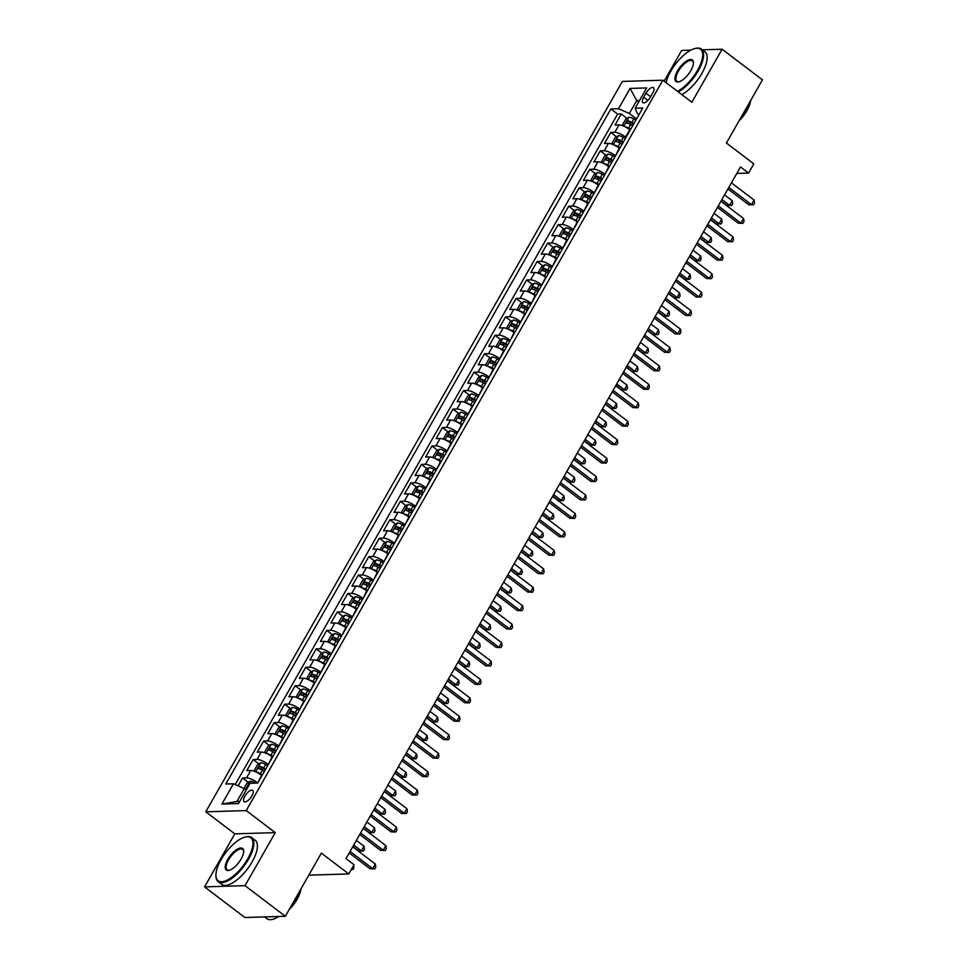 <?xml version="1.0" encoding="UTF-8"?>
<svg xmlns="http://www.w3.org/2000/svg" width="967" height="967" viewBox="0 0 967 967"><rect width="100%" height="100%" fill="white"/><g stroke="black" fill="none" stroke-linecap="round" stroke-linejoin="round"><path stroke-width="1.45" d="M251.904 795.914A7.083 2.865 -52.8 0 0 252.701 790.377A7.083 2.865 -52.8 0 0 244.905 796.119A7.083 2.865 -52.8 0 0 244.119 801.655A7.083 2.865 -52.8 0 0 251.904 795.914M204.557 886.884L244.893 917.514L285.338 916.293L245.014 885.663L275.257 832.635L246.222 810.588L205.766 811.809L234.812 833.856L204.557 886.884L245.014 885.663M246.222 810.588L662.83 80.201L622.373 81.421L205.766 811.809M690.825 50.163L681.662 50.441L664.124 81.18M662.83 80.201L691.864 102.248L722.107 49.22L702.393 49.813M722.107 49.22L762.443 79.85L726.41 143.031L753.825 163.858L748.567 173.081L740.504 166.953L345.993 858.611L354.055 864.74L348.797 873.95L321.37 853.124L285.338 916.293M630.049 129.892L629.807 129.699A8.86 2.514 -150.3 0 0 618.977 124.936L614.988 125.057L621.298 113.985L627.039 118.349M626.012 137.399L625.589 137.084A8.86 2.514 -150.3 0 0 614.77 132.31L610.781 132.431L616.523 136.794M610.781 132.431L604.46 143.503L608.461 143.382A8.86 2.514 -150.3 0 1 619.279 148.144L619.702 148.471M609.174 166.904L608.763 166.59A8.86 2.514 -150.3 0 0 597.932 161.827L593.943 161.948L600.253 150.876L605.995 155.24M598.658 185.35L598.247 185.035A8.86 2.514 -150.3 0 0 587.416 180.273L583.427 180.394L589.737 169.322L595.479 173.685M588.141 203.795L587.718 203.481A8.86 2.514 -150.3 0 0 576.9 198.706L572.899 198.827L579.221 187.767L584.962 192.131M577.613 222.241L577.202 221.927A8.86 2.514 -150.3 0 0 566.372 217.152L562.383 217.273L568.693 206.213L574.434 210.576M566.928 240.553L566.686 240.372A8.86 2.514 -150.3 0 0 555.856 235.597L551.867 235.718L558.177 224.658L563.918 229.022M556.581 259.132L556.158 258.818A8.86 2.514 -150.3 0 0 545.34 254.043L541.339 254.164L547.66 243.104L553.402 247.455M546.053 277.577L545.642 277.263A8.86 2.514 -150.3 0 0 534.811 272.489L530.823 272.609L537.132 261.537L542.874 265.901M535.367 295.89L535.114 295.697A8.86 2.514 -150.3 0 0 524.295 290.934L520.306 291.055L526.616 279.983L532.358 284.346M524.851 314.335L524.597 314.142A8.86 2.514 -150.3 0 0 513.779 309.38L509.778 309.5L516.1 298.428L521.842 302.792M514.323 332.781L514.081 332.588A8.86 2.514 -150.3 0 0 503.251 327.825L499.262 327.946L505.572 316.874L511.313 321.237M503.807 351.226L503.553 351.033A8.86 2.514 -150.3 0 0 492.735 346.271L488.746 346.379L495.056 335.319L500.797 339.683M493.46 369.793L493.037 369.479A8.86 2.514 -150.3 0 0 482.207 364.704L478.218 364.825L484.54 353.765L490.281 358.128M482.932 388.238L482.521 387.924A8.86 2.514 -150.3 0 0 471.691 383.15L467.702 383.27L474.011 372.21L479.753 376.574M472.247 406.551L471.993 406.37A8.86 2.514 -150.3 0 0 461.174 401.595L457.186 401.716L463.495 390.656L469.237 395.019M461.73 424.997L461.477 424.815A8.86 2.514 -150.3 0 0 450.646 420.041L446.657 420.162L452.967 409.101L458.721 413.453M451.371 443.575L450.96 443.261A8.86 2.514 -150.3 0 0 440.13 438.486L436.141 438.607L442.451 427.535L448.192 431.898M440.855 462.021L440.432 461.694A8.86 2.514 -150.3 0 0 429.614 456.932L425.625 457.053L431.935 445.98L437.676 450.344M430.339 480.466L429.916 480.14A8.86 2.514 -150.3 0 0 419.086 475.377L415.097 475.498L421.407 464.426L427.16 468.79M419.811 498.899L419.4 498.585A8.86 2.514 -150.3 0 0 408.57 493.823L404.581 493.944L410.89 482.871L416.632 487.235M409.126 517.224L408.872 517.031A8.86 2.514 -150.3 0 0 398.053 512.268L394.053 512.377L400.374 501.317L406.116 505.681M398.597 535.67L398.356 535.476A8.86 2.514 -150.3 0 0 387.525 530.702L383.536 530.823L389.846 519.763L395.588 524.126M388.081 554.103L387.84 553.922A8.86 2.514 -150.3 0 0 377.009 549.147L373.02 549.268L379.33 538.208L385.071 542.572M377.734 572.682L377.311 572.367A8.86 2.514 -150.3 0 0 366.493 567.593L362.492 567.714L368.814 556.654L374.555 561.005M367.206 591.127L366.795 590.813A8.86 2.514 -150.3 0 0 355.965 586.038L351.976 586.159L358.286 575.087L364.027 579.451M356.521 609.44L356.279 609.246A8.86 2.514 -150.3 0 0 345.449 604.484L341.46 604.605L347.769 593.533L353.511 597.896M346.005 627.885L345.751 627.692A8.86 2.514 -150.3 0 0 334.933 622.929L330.932 623.05L337.253 611.978L342.995 616.342M335.476 646.331L335.235 646.137A8.86 2.514 -150.3 0 0 324.404 641.375L320.415 641.496L326.725 630.424L332.467 634.787M324.96 664.776L324.707 664.583A8.86 2.514 -150.3 0 0 313.888 659.82L309.899 659.941L316.209 648.869L321.951 653.233M314.613 683.343L314.19 683.028A8.86 2.514 -150.3 0 0 303.36 678.254L299.371 678.375L305.693 667.315L311.434 671.678M304.085 701.788L303.674 701.474A8.86 2.514 -150.3 0 0 292.844 696.699L288.855 696.82L295.165 685.76L300.906 690.124M293.569 720.234L293.146 719.919A8.86 2.514 -150.3 0 0 282.328 715.145L278.339 715.266L284.649 704.206L290.39 708.569M283.053 738.679L282.63 738.365A8.86 2.514 -150.3 0 0 271.8 733.59L267.811 733.711L274.12 722.651L279.874 727.003M272.356 756.992L272.114 756.81A8.86 2.514 -150.3 0 0 261.283 752.036L257.295 752.157L263.604 741.085L269.346 745.448M262.009 775.57L261.586 775.244A8.86 2.514 -150.3 0 0 250.767 770.481L246.778 770.602L253.088 759.53L258.83 763.894M645.956 93.207L643.635 97.268A6.866 2.78 -52.8 0 0 642.874 102.635A6.866 2.78 -52.8 0 0 650.416 97.063L652.725 93.001A6.866 2.78 -52.8 0 0 653.499 87.646A6.866 2.78 -52.8 0 0 645.956 93.207L650.598 96.748M638.643 102.055L636.709 100.58L629.336 113.49L618.517 108.727L610.866 108.957L225.819 784.007L233.47 783.778L221.902 804.073L238.511 803.565L250.09 783.282L257.742 783.04L642.789 107.99L635.138 108.219L637.217 113.26L639.006 114.614M618.517 108.727L630.085 88.432L646.705 87.937L635.138 108.219M257.802 782.944L261.586 775.244M268.318 764.498L272.114 756.81M278.834 746.053L282.63 738.365M289.363 727.607L293.146 719.919M299.879 709.174L303.674 701.474M310.407 690.728L314.19 683.028M320.923 672.283L324.707 664.583M331.439 653.837L335.235 646.137M341.967 635.392L345.751 627.692M352.484 616.946L356.279 609.246M363 598.5L366.795 590.813M373.528 580.055L377.311 572.367M384.044 561.609L387.84 553.922M394.56 543.176L398.356 535.476M405.088 524.73L408.872 517.031M415.605 506.285L419.4 498.585M426.121 487.839L429.916 480.14M436.649 469.394L440.432 461.694M447.165 450.948L450.96 443.261M457.681 432.503L461.477 424.815M468.209 414.057L471.993 406.37M478.725 395.612L482.521 387.924M489.242 377.178L493.037 369.479M499.77 358.733L503.553 351.033M510.286 340.287L514.081 332.588M520.814 321.842L524.597 314.142M531.33 303.396L535.114 295.697M541.846 284.951L545.642 277.263M552.375 266.505L556.158 258.818M562.891 248.06L566.686 240.372M573.407 229.614L577.202 221.927M583.935 211.181L587.718 203.481M594.451 192.735L598.247 185.035M604.967 174.29L608.763 166.59M615.495 155.844L619.279 148.144M621.298 113.985L617.635 114.094L235.223 784.551M257.379 782.629A8.86 2.514 29.7 0 0 246.561 777.855L242.56 777.976L238.1 785.82M253.088 759.53L257.077 759.409A8.86 2.514 29.7 0 1 267.907 764.184M263.604 741.085L267.593 740.976A8.86 2.514 29.7 0 1 278.423 745.738M274.12 722.651L278.121 722.53A8.86 2.514 29.7 0 1 288.94 727.293M284.649 704.206L288.637 704.085A8.86 2.514 29.7 0 1 299.468 708.847M295.165 685.76L299.154 685.639A8.86 2.514 29.7 0 1 309.984 690.402M305.693 667.315L309.682 667.194A8.86 2.514 29.7 0 1 320.5 671.968M316.209 648.869L320.198 648.748A8.86 2.514 29.7 0 1 331.028 653.523M326.725 630.424L330.714 630.303A8.86 2.514 29.7 0 1 341.544 635.077M337.253 611.978L341.242 611.857A8.86 2.514 29.7 0 1 352.061 616.632M347.769 593.533L351.758 593.412A8.86 2.514 29.7 0 1 362.589 598.186M358.286 575.087L362.274 574.978A8.86 2.514 29.7 0 1 373.105 579.741M368.814 556.654L372.803 556.533A8.86 2.514 29.7 0 1 383.621 561.295M379.33 538.208L383.319 538.087A8.86 2.514 29.7 0 1 394.149 542.85M389.846 519.763L393.847 519.642A8.86 2.514 29.7 0 1 404.665 524.404M400.374 501.317L404.363 501.196A8.86 2.514 29.7 0 1 415.181 505.971M410.89 482.871L414.879 482.751A8.86 2.514 29.7 0 1 425.71 487.525M421.407 464.426L425.407 464.305A8.86 2.514 29.7 0 1 436.226 469.08M431.935 445.98L435.924 445.86A8.86 2.514 29.7 0 1 446.754 450.634M442.451 427.535L446.44 427.414A8.86 2.514 29.7 0 1 457.27 432.189M452.967 409.101L456.968 408.981A8.86 2.514 29.7 0 1 467.786 413.743M463.495 390.656L467.484 390.535A8.86 2.514 29.7 0 1 478.314 395.298M474.011 372.21L478 372.09A8.86 2.514 29.7 0 1 488.831 376.852M484.54 353.765L488.528 353.644A8.86 2.514 29.7 0 1 499.347 358.406M495.056 335.319L499.045 335.198A8.86 2.514 29.7 0 1 509.875 339.973M505.572 316.874L509.561 316.753A8.86 2.514 29.7 0 1 520.391 321.527M516.1 298.428L520.089 298.307A8.86 2.514 29.7 0 1 530.907 303.082M526.616 279.983L530.605 279.862A8.86 2.514 29.7 0 1 541.435 284.636M537.132 261.537L541.121 261.416A8.86 2.514 29.7 0 1 551.952 266.191M547.66 243.104L551.649 242.983A8.86 2.514 29.7 0 1 562.468 247.745M558.177 224.658L562.165 224.537A8.86 2.514 29.7 0 1 572.996 229.3M568.693 206.213L572.682 206.092A8.86 2.514 29.7 0 1 583.512 210.854M579.221 187.767L583.21 187.646A8.86 2.514 29.7 0 1 594.028 192.409M589.737 169.322L593.726 169.201A8.86 2.514 29.7 0 1 604.556 173.975M600.253 150.876L604.254 150.755A8.86 2.514 29.7 0 1 615.072 155.53M636.528 118.953L629.336 113.49M308.799 875.159L348.797 873.95M736.806 173.431L748.567 173.081M639.538 100.495L636.709 100.58L630.085 88.432M246.234 790.027L244.3 788.552L236.927 801.462L239.768 801.377M617.635 114.094L610.866 108.957M242.56 777.976L248.314 782.339M233.47 783.778L244.3 788.552M221.902 804.073L236.927 801.462M275.257 832.635L234.812 833.856M727.946 188.964L748.712 204.726L751.444 204.653L728.804 187.453M754.067 200.036L754.562 203.034L753.511 204.883L751.444 204.653L754.067 200.036L731.439 182.848M753.511 204.883L748.712 204.726M624.464 126.508A5.875 1.668 29.7 0 1 628.598 128.152L630.641 129.288M623.485 126.073L622.579 124.658L625.734 119.122L628.973 117.212A5.875 1.668 29.7 0 1 633.856 118.929L635.899 120.065M721.08 201.015L726.833 205.391L729.577 205.306L732.2 200.701L724.561 194.899M633.905 123.571L631.862 122.422A5.875 1.668 -150.3 0 0 627.994 120.839L626.737 123.051A5.875 1.668 29.7 0 1 630.605 124.646L632.636 125.783M628.526 123.631L630.315 122.604A2.986 0.846 29.7 0 1 631.536 123.184L633.494 124.284M721.938 199.504L729.577 205.306L731.644 205.548L726.833 205.391M732.2 200.701L732.696 203.699L731.644 205.548M677.504 91.345A27.016 10.915 -52.8 0 0 697.521 70.349A27.016 10.915 -52.8 0 0 694.995 48.531A27.016 10.915 -52.8 0 0 670.832 71.147A27.016 10.915 -52.8 0 0 666.13 82.703M695.37 48.447A27.68 11.181 127.2 0 1 695.744 48.35A27.68 11.181 127.2 0 1 701.401 49.075A27.68 11.181 127.2 0 1 698.331 70.7A27.68 11.181 127.2 0 1 678.314 91.95M690.849 70.543A13.514 5.464 127.2 0 1 678.761 81.857A13.514 5.464 127.2 0 1 677.504 70.954A13.514 5.464 127.2 0 1 687.501 60.462A13.514 5.464 127.2 0 1 693.424 62.553A13.514 5.464 127.2 0 1 690.849 70.543M693.436 62.952A12.849 5.186 -52.8 0 0 692.432 60.885A12.849 5.186 -52.8 0 0 678.314 71.304A12.849 5.186 -52.8 0 0 676.888 81.349A12.849 5.186 -52.8 0 0 679.148 81.748M750.066 101.559A27.68 11.181 127.2 0 1 747.044 107.712A27.68 11.181 127.2 0 1 743.031 113.888M750.67 100.495A19.932 8.05 127.2 0 1 746.923 110.637A19.932 8.05 127.2 0 1 739.018 120.911M701.401 49.075L704.955 51.771A27.68 11.181 127.2 0 1 701.873 73.395A27.68 11.181 127.2 0 1 681.856 94.645M247.77 858.829A27.016 10.915 -52.8 0 0 245.255 837.011A27.016 10.915 -52.8 0 0 221.092 859.639A27.016 10.915 -52.8 0 0 215.931 875.618A27.016 10.915 -52.8 0 0 227.777 879.813A27.016 10.915 -52.8 0 0 247.77 858.829M245.618 836.938A27.68 11.181 127.2 0 1 246.005 836.842A27.68 11.181 127.2 0 1 251.662 837.555A27.68 11.181 127.2 0 1 248.579 859.192A27.68 11.181 127.2 0 1 218.167 881.65A27.68 11.181 127.2 0 1 215.955 876.392A27.68 11.181 127.2 0 1 215.943 875.993M241.097 859.034A13.514 5.464 127.2 0 1 229.022 870.348A13.514 5.464 127.2 0 1 227.765 859.433A13.514 5.464 127.2 0 1 237.761 848.941A13.514 5.464 127.2 0 1 243.684 851.045A13.514 5.464 127.2 0 1 241.097 859.034M243.684 851.443A12.849 5.186 -52.8 0 0 242.681 849.377A12.849 5.186 -52.8 0 0 228.575 859.796A12.849 5.186 -52.8 0 0 227.148 869.829A12.849 5.186 -52.8 0 0 229.409 870.24M300.314 890.051A27.68 11.181 127.2 0 1 297.292 896.191A27.68 11.181 127.2 0 1 293.291 902.368M300.918 888.975A19.932 8.05 127.2 0 1 297.183 899.129A19.932 8.05 127.2 0 1 289.278 909.403M251.662 837.555L255.203 840.25A27.68 11.181 127.2 0 1 252.133 861.887A27.68 11.181 127.2 0 1 221.721 884.346L218.167 881.65M278.883 916.498A27.68 11.181 127.2 0 1 266.88 918.65L264.607 916.921M717.429 207.409L738.184 223.172L740.915 223.099L718.288 205.898M743.55 218.482L744.034 221.479L742.982 223.329L740.915 223.099L743.55 218.482L720.923 201.293M742.982 223.329L738.184 223.172M706.913 225.855L727.668 241.617L730.399 241.532L707.771 224.344M733.034 236.927L733.518 239.925L732.466 241.774L730.399 241.532L733.034 236.927L710.394 219.739M732.466 241.774L727.668 241.617M696.385 244.3L717.151 260.063L719.883 259.978L697.243 242.79M722.506 255.373L723.002 258.37L721.95 260.22L719.883 259.978L722.506 255.373L699.878 238.184M721.95 260.22L717.151 260.063M685.869 262.746L706.623 278.508L709.355 278.423L686.727 261.235M711.99 273.818L712.474 276.816L711.422 278.665L709.355 278.423L711.99 273.818L689.362 256.618M711.422 278.665L706.623 278.508M613.948 144.953A5.875 1.668 29.7 0 1 618.082 146.585L620.125 147.733M612.957 144.518L612.063 143.104L615.217 137.568L618.457 135.658A5.875 1.668 29.7 0 1 623.34 137.362L625.383 138.511M710.552 219.461L716.317 223.836L719.049 223.752L721.684 219.146L714.045 213.344M623.377 142.016L621.346 140.868A5.875 1.668 -150.3 0 0 617.478 139.284L616.209 141.496A5.875 1.668 29.7 0 1 620.077 143.08L622.119 144.228M618.01 142.076L619.799 141.049A2.986 0.846 29.7 0 1 621.019 141.629L622.978 142.717M711.41 217.95L719.049 223.752L721.116 223.993L716.317 223.836M721.684 219.146L722.168 222.144L721.116 223.993M603.42 163.399A5.875 1.668 29.7 0 1 607.566 165.031L609.597 166.179M602.441 162.964L601.534 161.549L604.689 156.013L607.929 154.104A5.875 1.668 29.7 0 1 612.824 155.808L614.855 156.956M700.035 237.906L705.801 242.282L708.533 242.197L711.168 237.592L703.529 231.79M612.86 160.462L610.818 159.313A5.875 1.668 -150.3 0 0 606.95 157.73L605.693 159.942A5.875 1.668 29.7 0 1 609.561 161.525L611.603 162.674M607.481 160.522L609.27 159.495A2.986 0.846 29.7 0 1 610.491 160.075L612.449 161.163M700.894 236.395L708.533 242.197L710.6 242.427L705.801 242.282M711.168 237.592L711.652 240.59L710.6 242.427M592.904 181.844A5.875 1.668 29.7 0 1 597.038 183.476L599.081 184.612M591.925 181.409L591.018 179.983L594.173 174.459L597.413 172.549A5.875 1.668 29.7 0 1 602.296 174.253L604.339 175.39M689.519 256.352L695.273 260.727L698.017 260.643L700.64 256.025L693.001 250.223M602.344 178.895L600.302 177.759A5.875 1.668 -150.3 0 0 596.434 176.175L595.164 178.387A5.875 1.668 29.7 0 1 599.044 179.971L601.075 181.119M596.965 178.968L598.754 177.94A2.986 0.846 29.7 0 1 599.975 178.52L601.933 179.608M690.378 254.841L698.017 260.643L700.072 260.872L695.273 260.727M700.64 256.025L701.135 259.035L700.072 260.872M582.388 200.278A5.875 1.668 29.7 0 1 586.522 201.922L588.565 203.058M581.397 199.855L580.502 198.428L583.657 192.904L586.896 190.995A5.875 1.668 29.7 0 1 591.78 192.699L593.823 193.835M678.991 274.785L684.757 279.173L687.489 279.088L690.124 274.471L682.484 268.669M591.816 197.341L589.785 196.204A5.875 1.668 -150.3 0 0 585.917 194.621L584.648 196.833A5.875 1.668 29.7 0 1 588.516 198.416L590.559 199.553M586.449 197.413L588.238 196.386A2.986 0.846 29.7 0 1 589.459 196.954L591.417 198.054M679.849 273.286L687.489 279.088L689.556 279.318L684.757 279.173M690.124 274.471L690.607 277.481L689.556 279.318M675.353 281.179L696.107 296.954L698.839 296.869L676.211 279.681M701.474 292.264L701.957 295.261L700.906 297.099L698.839 296.869L701.474 292.264L678.834 275.063M700.906 297.099L696.107 296.954M571.86 218.723A5.875 1.668 29.7 0 1 576.006 220.367L578.036 221.503M570.881 218.288L569.974 216.874L573.129 211.338L576.368 209.428A5.875 1.668 29.7 0 1 581.264 211.144L583.294 212.281M668.475 293.231L674.241 297.618L676.973 297.534L679.596 292.916L671.968 287.114M581.3 215.786L579.257 214.65A5.875 1.668 -150.3 0 0 575.389 213.066L574.132 215.278A5.875 1.668 29.7 0 1 578 216.862L580.043 217.998M575.921 215.859L577.71 214.831A2.986 0.846 29.7 0 1 578.931 215.399L580.889 216.499M669.333 291.732L676.973 297.534L679.039 297.763L674.241 297.618M679.596 292.916L680.091 295.914L679.039 297.763M664.825 299.625L685.579 315.399L688.323 315.315L665.683 298.126M690.946 310.697L691.441 313.707L690.39 315.544L688.323 315.315L690.946 310.697L668.318 293.509M690.39 315.544L685.579 315.399M561.343 237.169A5.875 1.668 29.7 0 1 565.477 238.813L567.52 239.949M560.364 236.734L559.458 235.319L562.613 229.783L565.852 227.874A5.875 1.668 29.7 0 1 570.735 229.59L572.778 230.726M657.959 311.676L663.713 316.052L666.456 315.979L669.079 311.362L661.44 305.56M570.784 234.232L568.741 233.095A5.875 1.668 -150.3 0 0 564.873 231.512L563.604 233.724A5.875 1.668 29.7 0 1 567.484 235.307L569.515 236.444M565.405 234.304L567.194 233.277A2.986 0.846 29.7 0 1 568.415 233.845L570.373 234.945M658.817 310.177L666.456 315.979L668.511 316.209L663.713 316.052M669.079 311.362L669.563 314.36L668.511 316.209M654.308 318.07L675.063 333.845L677.794 333.76L655.167 316.572M680.43 329.143L680.913 332.152L679.861 333.99L677.794 333.76L680.43 329.143L657.79 311.954M679.861 333.99L675.063 333.845M550.827 255.614A5.875 1.668 29.7 0 1 554.961 257.258L556.992 258.394M549.836 255.179L548.942 253.765L552.097 248.229L555.336 246.319A5.875 1.668 29.7 0 1 560.219 248.035L562.262 249.172M647.431 330.122L653.196 334.497L655.928 334.413L658.563 329.807L650.924 324.005M560.256 252.677L558.225 251.541A5.875 1.668 -150.3 0 0 554.357 249.957L553.088 252.169A5.875 1.668 29.7 0 1 556.956 253.753L558.999 254.889M554.877 252.75L556.678 251.71A2.986 0.846 29.7 0 1 557.886 252.29L559.857 253.39M648.289 328.611L655.928 334.413L657.995 334.655L653.196 334.497M658.563 329.807L659.047 332.805L657.995 334.655M643.78 336.516L664.547 352.29L667.278 352.206L644.651 335.017M669.901 347.588L670.397 350.598L669.345 352.435L667.278 352.206L669.901 347.588L647.274 330.4M669.345 352.435L664.547 352.29M540.299 274.06A5.875 1.668 29.7 0 1 544.433 275.704L546.476 276.84M539.32 273.625L538.414 272.21L541.568 266.674L544.808 264.765A5.875 1.668 29.7 0 1 549.703 266.481L551.734 267.617M636.915 348.567L642.68 352.943L645.412 352.858L648.035 348.253L640.408 342.451M549.74 271.123L547.697 269.986A5.875 1.668 -150.3 0 0 543.829 268.391L542.572 270.615A5.875 1.668 29.7 0 1 546.44 272.198L548.47 273.335M544.361 271.195L546.15 270.156A2.986 0.846 29.7 0 1 547.37 270.736L549.329 271.836M637.773 347.056L645.412 352.858L647.479 353.1L642.68 352.943M648.035 348.253L648.531 351.251L647.479 353.1M633.264 354.962L654.018 370.724L656.762 370.651L634.122 353.451M659.385 366.034L659.881 369.031L658.817 370.881L656.762 370.651L659.385 366.034L636.757 348.845M658.817 370.881L654.018 370.724M622.748 373.407L643.502 389.169L646.234 389.097L623.606 371.896M648.869 384.479L649.353 387.477L648.301 389.326L646.234 389.097L648.869 384.479L626.229 367.291M648.301 389.326L643.502 389.169M612.22 391.853L632.986 407.615L635.718 407.53L613.078 390.342M638.341 402.925L638.836 405.922L637.785 407.772L635.718 407.53L638.341 402.925L615.713 385.736M637.785 407.772L632.986 407.615M601.704 410.298L622.458 426.06L625.19 425.976L602.562 408.787M627.825 421.37L628.308 424.368L627.257 426.217L625.19 425.976L627.825 421.37L605.197 404.182M627.257 426.217L622.458 426.06M591.188 428.744L611.942 444.506L614.674 444.421L592.046 427.233M617.309 439.816L617.792 442.813L616.741 444.663L614.674 444.421L617.309 439.816L594.669 422.615M616.741 444.663L611.942 444.506M580.659 447.177L601.426 462.951L604.157 462.867L581.518 445.678M606.78 458.261L607.276 461.259L606.224 463.096L604.157 462.867L606.78 458.261L584.153 441.061M606.224 463.096L601.426 462.951M570.143 465.623L590.897 481.397L593.629 481.312L571.001 464.124M596.264 476.695L596.748 479.705L595.696 481.542L593.629 481.312L596.264 476.695L573.636 459.506M595.696 481.542L590.897 481.397M559.627 484.068L580.381 499.842L583.113 499.758L560.485 482.569M585.748 495.14L586.232 498.15L585.18 499.987L583.113 499.758L585.748 495.14L563.108 477.952M585.18 499.987L580.381 499.842M549.099 502.514L569.865 518.288L572.597 518.203L549.957 501.003M575.22 513.586L575.716 516.596L574.664 518.433L572.597 518.203L575.22 513.586L552.592 496.397M574.664 518.433L569.865 518.288M538.583 520.959L559.337 536.721L562.069 536.649L539.441 519.448M564.704 532.031L565.187 535.029L564.136 536.878L562.069 536.649L564.704 532.031L542.076 514.843M564.136 536.878L559.337 536.721M528.067 539.405L548.821 555.167L551.553 555.082L528.925 537.894M554.188 550.477L554.671 553.475L553.62 555.324L551.553 555.082L554.188 550.477L531.548 533.288M553.62 555.324L548.821 555.167M517.538 557.85L538.305 573.612L541.037 573.528L518.397 556.339M543.659 568.922L544.155 571.92L543.103 573.769L541.037 573.528L543.659 568.922L521.032 551.734M543.103 573.769L538.305 573.612M529.783 292.505A5.875 1.668 29.7 0 1 533.917 294.149L535.96 295.286M528.804 292.07L527.897 290.656L531.052 285.12L534.292 283.21A5.875 1.668 29.7 0 1 539.175 284.927L541.218 286.063M626.398 367.013L632.152 371.388L634.884 371.304L637.519 366.698L629.88 360.896M539.223 289.568L537.181 288.42A5.875 1.668 -150.3 0 0 533.313 286.836L532.043 289.048A5.875 1.668 29.7 0 1 535.923 290.644L537.954 291.78M533.844 289.629L535.633 288.601A2.986 0.846 29.7 0 1 536.854 289.181L538.812 290.281M627.257 365.502L634.884 371.304L636.951 371.546L632.152 371.388M637.519 366.698L638.002 369.696L636.951 371.546M519.267 310.951A5.875 1.668 29.7 0 1 523.401 312.583L525.432 313.731M518.276 310.516L517.369 309.102L520.536 303.565L523.776 301.656A5.875 1.668 29.7 0 1 528.659 303.36L530.702 304.508M615.87 385.458L621.636 389.834L624.368 389.749L627.003 385.144L619.363 379.342M528.695 308.014L526.664 306.865A5.875 1.668 -150.3 0 0 522.784 305.282L521.527 307.494A5.875 1.668 29.7 0 1 525.395 309.077L527.438 310.226M523.316 308.074L525.117 307.047A2.986 0.846 29.7 0 1 526.326 307.627L528.296 308.715M616.728 383.947L624.368 389.749L626.435 389.979L621.636 389.834M627.003 385.144L627.486 388.142L626.435 389.979M508.739 329.396A5.875 1.668 29.7 0 1 512.873 331.028L514.915 332.177M507.76 328.961L506.853 327.535L510.008 322.011L513.247 320.101A5.875 1.668 29.7 0 1 518.143 321.806L520.173 322.954M605.354 403.904L611.12 408.279L613.852 408.195L616.475 403.59L608.835 397.788M518.179 326.447L516.136 325.311A5.875 1.668 -150.3 0 0 512.268 323.727L511.011 325.939A5.875 1.668 29.7 0 1 514.879 327.523L516.91 328.671M512.8 326.52L514.589 325.492A2.986 0.846 29.7 0 1 515.81 326.072L517.768 327.16M606.212 402.393L613.852 408.195L615.919 408.425L611.12 408.279M616.475 403.59L616.97 406.587L615.919 408.425M498.223 347.842A5.875 1.668 29.7 0 1 502.357 349.474L504.399 350.61M497.243 347.407L496.337 345.981L499.492 340.457L502.731 338.547A5.875 1.668 29.7 0 1 507.615 340.251L509.657 341.387M594.826 422.349L600.592 426.725L603.323 426.64L605.958 422.023L598.319 416.221M507.663 344.893L505.62 343.756A5.875 1.668 -150.3 0 0 501.752 342.173L500.483 344.385A5.875 1.668 29.7 0 1 504.351 345.968L506.394 347.105M502.284 344.965L504.073 343.938A2.986 0.846 29.7 0 1 505.294 344.506L507.252 345.606M595.696 420.838L603.323 426.64L605.39 426.87L600.592 426.725M605.958 422.023L606.442 425.033L605.39 426.87M487.706 366.275A5.875 1.668 29.7 0 1 491.84 367.919L493.871 369.056M486.715 365.852L485.809 364.426L488.976 358.902L492.215 356.992A5.875 1.668 29.7 0 1 497.098 358.697L499.141 359.833M584.31 440.783L590.075 445.171L592.807 445.086L595.442 440.468L587.803 434.667M497.135 363.338L495.104 362.202A5.875 1.668 -150.3 0 0 491.224 360.618L489.967 362.83A5.875 1.668 29.7 0 1 493.835 364.414L495.878 365.55M491.756 363.411L493.545 362.383A2.986 0.846 29.7 0 1 494.766 362.951L496.736 364.051M585.168 439.284L592.807 445.086L594.874 445.316L590.075 445.171M595.442 440.468L595.926 443.478L594.874 445.316M477.178 384.721A5.875 1.668 29.7 0 1 481.312 386.365L483.355 387.501M476.199 384.286L475.293 382.872L478.447 377.335L481.687 375.426A5.875 1.668 29.7 0 1 486.582 377.142L488.613 378.278M573.794 459.228L579.559 463.604L582.291 463.531L584.914 458.914L577.275 453.112M486.619 381.784L484.576 380.647A5.875 1.668 -150.3 0 0 480.708 379.064L479.451 381.276A5.875 1.668 29.7 0 1 483.319 382.859L485.349 383.996M481.24 381.856L483.029 380.829A2.986 0.846 29.7 0 1 484.249 381.397L486.208 382.497M574.652 457.729L582.291 463.531L584.358 463.761L579.559 463.604M584.914 458.914L585.41 461.912L584.358 463.761M466.662 403.166A5.875 1.668 29.7 0 1 470.796 404.81L472.839 405.947M465.683 402.731L464.776 401.317L467.931 395.781L471.171 393.871A5.875 1.668 29.7 0 1 476.054 395.588L478.097 396.724M563.265 477.674L569.031 482.05L571.763 481.977L574.398 477.36L566.759 471.558M476.09 400.229L474.06 399.093A5.875 1.668 -150.3 0 0 470.192 397.51L468.922 399.722A5.875 1.668 29.7 0 1 472.79 401.305L474.833 402.441M470.724 400.302L472.512 399.262A2.986 0.846 29.7 0 1 473.733 399.842L475.691 400.942M564.124 476.175L571.763 481.977L573.83 482.207L569.031 482.05M574.398 477.36L574.882 480.357L573.83 482.207M456.146 421.612A5.875 1.668 29.7 0 1 460.28 423.256L462.311 424.392M455.155 421.177L454.248 419.763L457.403 414.227L460.643 412.317A5.875 1.668 29.7 0 1 465.538 414.033L467.569 415.169M552.749 496.119L558.515 500.495L561.247 500.41L563.882 495.805L556.243 490.003M465.574 418.675L463.531 417.539A5.875 1.668 -150.3 0 0 459.663 415.955L458.406 418.167A5.875 1.668 29.7 0 1 462.274 419.751L464.317 420.887M460.195 418.747L461.984 417.708A2.986 0.846 29.7 0 1 463.205 418.288L465.175 419.388M553.607 494.608L561.247 500.41L563.314 500.652L558.515 500.495M563.882 495.805L564.365 498.803L563.314 500.652M445.618 440.058A5.875 1.668 29.7 0 1 449.752 441.701L451.794 442.838M444.639 439.622L443.732 438.208L446.887 432.672L450.126 430.762A5.875 1.668 29.7 0 1 455.022 432.479L457.053 433.615M542.233 514.565L547.999 518.941L550.731 518.856L553.354 514.251L545.714 508.449M455.058 437.12L453.015 435.984A5.875 1.668 -150.3 0 0 449.147 434.388L447.89 436.613A5.875 1.668 29.7 0 1 451.758 438.196L453.789 439.332M449.679 437.193L451.468 436.153A2.986 0.846 29.7 0 1 452.689 436.733L454.647 437.833M543.091 513.054L550.731 518.856L552.798 519.098L547.999 518.941M553.354 514.251L553.849 517.248L552.798 519.098M435.102 458.503A5.875 1.668 29.7 0 1 439.236 460.135L441.278 461.283M434.11 458.068L433.216 456.654L436.371 451.118L439.61 449.208A5.875 1.668 29.7 0 1 444.494 450.924L446.536 452.06M531.705 533.01L537.471 537.386L540.202 537.301L542.838 532.696L535.198 526.894M444.53 455.566L442.499 454.417A5.875 1.668 -150.3 0 0 438.631 452.834L437.362 455.046A5.875 1.668 29.7 0 1 441.23 456.642L443.273 457.778M439.163 455.626L440.952 454.599A2.986 0.846 29.7 0 1 442.173 455.179L444.131 456.267M532.563 531.499L540.202 537.301L542.269 537.543L537.471 537.386M542.838 532.696L543.321 535.694L542.269 537.543M424.586 476.949A5.875 1.668 29.7 0 1 428.719 478.58L430.75 479.729M423.594 476.513L422.688 475.099L425.843 469.563L429.082 467.653A5.875 1.668 29.7 0 1 433.978 469.358L436.008 470.506M521.189 551.456L526.955 555.832L529.686 555.747L532.321 551.142L524.682 545.34M434.014 474.011L431.971 472.863A5.875 1.668 -150.3 0 0 428.103 471.28L426.846 473.492A5.875 1.668 29.7 0 1 430.714 475.075L432.757 476.223M428.635 474.072L430.424 473.044A2.986 0.846 29.7 0 1 431.645 473.625L433.615 474.712M522.047 549.945L529.686 555.747L531.753 555.977L526.955 555.832M532.321 551.142L532.805 554.139L531.753 555.977M414.057 495.394A5.875 1.668 29.7 0 1 418.191 497.026L420.234 498.174M413.078 494.959L412.172 493.533L415.327 488.009L418.566 486.099A5.875 1.668 29.7 0 1 423.449 487.803L425.492 488.951M510.673 569.901L516.426 574.277L519.17 574.193L521.793 569.587L514.154 563.785M423.498 492.445L421.455 491.309A5.875 1.668 -150.3 0 0 417.587 489.725L416.33 491.937A5.875 1.668 29.7 0 1 420.198 493.521L422.228 494.669M418.119 492.517L419.908 491.49A2.986 0.846 29.7 0 1 421.128 492.07L423.087 493.158M511.531 568.391L519.17 574.193L521.237 574.422L516.426 574.277M521.793 569.587L522.289 572.585L521.237 574.422M507.022 576.296L527.777 592.058L530.508 591.973L507.88 574.785M533.143 587.368L533.627 590.366L532.575 592.215L530.508 591.973L533.143 587.368L510.516 570.179M532.575 592.215L527.777 592.058M496.506 594.741L517.26 610.503L519.992 610.419L497.364 593.23M522.627 605.813L523.111 608.811L522.059 610.66L519.992 610.419L522.627 605.813L499.987 588.613M522.059 610.66L517.26 610.503M485.978 613.175L506.744 628.949L509.476 628.864L486.836 611.676M512.099 624.259L512.595 627.257L511.543 629.094L509.476 628.864L512.099 624.259L489.471 607.058M511.543 629.094L506.744 628.949M475.462 631.62L496.216 647.394L498.948 647.31L476.32 630.121M501.583 642.692L502.066 645.702L501.015 647.539L498.948 647.31L501.583 642.692L478.955 625.504M501.015 647.539L496.216 647.394M403.541 513.84A5.875 1.668 29.7 0 1 407.675 515.471L409.718 516.608M402.55 513.404L401.656 511.978L404.81 506.454L408.05 504.544A5.875 1.668 29.7 0 1 412.933 506.249L414.976 507.385M500.144 588.347L505.91 592.723L508.642 592.638L511.277 588.021L503.638 582.219M412.969 510.89L410.939 509.754A5.875 1.668 -150.3 0 0 407.071 508.171L405.802 510.383A5.875 1.668 29.7 0 1 409.67 511.966L411.712 513.102M407.603 510.963L409.392 509.935A2.986 0.846 29.7 0 1 410.612 510.503L412.571 511.603M501.003 586.836L508.642 592.638L510.709 592.868L505.91 592.723M511.277 588.021L511.761 591.03L510.709 592.868M393.013 532.273A5.875 1.668 29.7 0 1 397.159 533.917L399.19 535.053M392.034 531.85L391.127 530.424L394.282 524.888L397.522 522.978A5.875 1.668 29.7 0 1 402.417 524.694L404.448 525.83M489.628 606.78L495.394 611.168L498.126 611.084L500.749 606.466L493.122 600.664M402.453 529.336L400.411 528.2A5.875 1.668 -150.3 0 0 396.543 526.616L395.285 528.828A5.875 1.668 29.7 0 1 399.153 530.412L401.196 531.548M397.074 529.408L398.863 528.381A2.986 0.846 29.7 0 1 400.084 528.949L402.042 530.049M490.487 605.282L498.126 611.084L500.193 611.313L495.394 611.168M500.749 606.466L501.244 609.476L500.193 611.313M382.497 550.719A5.875 1.668 29.7 0 1 386.631 552.362L388.674 553.499M381.518 550.283L380.611 548.869L383.766 543.333L387.005 541.423A5.875 1.668 29.7 0 1 391.889 543.14L393.932 544.276M479.112 625.226L484.866 629.602L487.61 629.529L490.233 624.912L482.593 619.11M391.937 547.781L389.894 546.645A5.875 1.668 -150.3 0 0 386.026 545.062L384.757 547.274A5.875 1.668 29.7 0 1 388.637 548.857L390.668 549.993M386.558 547.854L388.347 546.826A2.986 0.846 29.7 0 1 389.568 547.395L391.526 548.494M479.97 623.727L487.61 629.529L489.665 629.759L484.866 629.602M490.233 624.912L490.728 627.909L489.665 629.759M371.981 569.164A5.875 1.668 29.7 0 1 376.115 570.808L378.157 571.944M370.99 568.729L370.095 567.315L373.25 561.779L376.489 559.869A5.875 1.668 29.7 0 1 381.373 561.585L383.416 562.721M468.584 643.671L474.35 648.047L477.082 647.975L479.717 643.357L472.077 637.555M381.409 566.227L379.378 565.091A5.875 1.668 -150.3 0 0 375.51 563.507L374.241 565.719A5.875 1.668 29.7 0 1 378.109 567.303L380.152 568.439M376.03 566.299L377.831 565.26A2.986 0.846 29.7 0 1 379.052 565.84L381.01 566.94M469.442 642.173L477.082 647.975L479.148 648.204L474.35 648.047M479.717 643.357L480.2 646.355L479.148 648.204M464.934 650.066L485.7 665.84L488.432 665.755L465.804 648.567M491.067 661.138L491.55 664.148L490.499 665.985L488.432 665.755L491.067 661.138L468.427 643.949M490.499 665.985L485.7 665.84M361.453 587.61A5.875 1.668 29.7 0 1 365.599 589.254L367.629 590.39M360.473 587.174L359.567 585.76L362.722 580.224L365.961 578.314A5.875 1.668 29.7 0 1 370.857 580.031L372.887 581.167M458.068 662.117L463.834 666.493L466.565 666.408L469.188 661.803L461.561 656.001M370.893 584.672L368.85 583.536A5.875 1.668 -150.3 0 0 364.982 581.953L363.725 584.165A5.875 1.668 29.7 0 1 367.593 585.748L369.636 586.884M365.514 584.745L367.303 583.705A2.986 0.846 29.7 0 1 368.524 584.286L370.482 585.386M458.926 660.606L466.565 666.408L468.632 666.65L463.834 666.493M469.188 661.803L469.684 664.8L468.632 666.65M454.417 668.511L475.172 684.285L477.916 684.201L455.276 667M480.539 679.583L481.034 682.581L479.983 684.431L477.916 684.201L480.539 679.583L457.911 662.395M479.983 684.431L475.172 684.285M350.936 606.055A5.875 1.668 29.7 0 1 355.07 607.699L357.113 608.835M349.957 605.62L349.051 604.206L352.206 598.67L355.445 596.76A5.875 1.668 29.7 0 1 360.328 598.476L362.371 599.613M447.552 680.563L453.305 684.938L456.049 684.854L458.672 680.248L451.033 674.446M360.377 603.118L358.334 601.982A5.875 1.668 -150.3 0 0 354.466 600.386L353.197 602.598A5.875 1.668 29.7 0 1 357.077 604.194L359.108 605.33M354.998 603.19L356.787 602.151A2.986 0.846 29.7 0 1 358.008 602.731L359.966 603.831M448.41 679.052L456.049 684.854L458.104 685.095L453.305 684.938M458.672 680.248L459.156 683.246L458.104 685.095M443.901 686.957L464.656 702.719L467.387 702.646L444.76 685.446M470.022 698.029L470.506 701.027L469.454 702.876L467.387 702.646L470.022 698.029L447.383 680.841M469.454 702.876L464.656 702.719M340.42 624.501A5.875 1.668 29.7 0 1 344.554 626.133L346.585 627.281M339.429 624.066L338.523 622.651L341.689 617.115L344.929 615.205A5.875 1.668 29.7 0 1 349.812 616.922L351.855 618.058M437.024 699.008L442.789 703.384L445.521 703.299L448.156 698.694L440.517 692.892M349.849 621.563L347.818 620.415A5.875 1.668 -150.3 0 0 343.95 618.832L342.681 621.044A5.875 1.668 29.7 0 1 346.549 622.639L348.591 623.775M344.47 621.624L346.271 620.596A2.986 0.846 29.7 0 1 347.479 621.177L349.45 622.264M437.882 697.497L445.521 703.299L447.588 703.541L442.789 703.384M448.156 698.694L448.64 701.691L447.588 703.541M433.373 705.402L454.139 721.164L456.871 721.08L434.243 703.891M459.494 716.474L459.99 719.472L458.938 721.322L456.871 721.08L459.494 716.474L436.866 699.286M458.938 721.322L454.139 721.164M329.892 642.946A5.875 1.668 29.7 0 1 334.026 644.578L336.069 645.726M328.913 642.511L328.006 641.097L331.161 635.561L334.401 633.651A5.875 1.668 29.7 0 1 339.296 635.355L341.327 636.504M426.507 717.454L432.273 721.829L435.005 721.745L437.628 717.139L430.001 711.337M339.332 640.009L337.29 638.861A5.875 1.668 -150.3 0 0 333.422 637.277L332.165 639.489A5.875 1.668 29.7 0 1 336.032 641.073L338.063 642.221M333.953 640.069L335.742 639.042A2.986 0.846 29.7 0 1 336.963 639.622L338.921 640.71M427.366 715.943L435.005 721.745L437.072 721.974L432.273 721.829M437.628 717.139L438.124 720.137L437.072 721.974M422.857 723.848L443.611 739.61L446.355 739.525L423.715 722.337M448.978 734.92L449.462 737.918L448.41 739.767L446.355 739.525L448.978 734.92L426.35 717.732M448.41 739.767L443.611 739.61M319.376 661.392A5.875 1.668 29.7 0 1 323.51 663.024L325.553 664.16M318.397 660.957L317.49 659.53L320.645 654.006L323.885 652.096A5.875 1.668 29.7 0 1 328.768 653.801L330.811 654.949M415.991 735.899L421.745 740.275L424.477 740.19L427.112 735.573L419.473 729.783M328.816 658.442L326.773 657.306A5.875 1.668 -150.3 0 0 322.905 655.723L321.636 657.935A5.875 1.668 29.7 0 1 325.504 659.518L327.547 660.666M323.437 658.515L325.226 657.487A2.986 0.846 29.7 0 1 326.447 658.068L328.405 659.156M416.85 734.388L424.477 740.19L426.544 740.42L421.745 740.275M427.112 735.573L427.595 738.583L426.544 740.42M412.341 742.293L433.095 758.055L435.827 757.971L413.199 740.782M438.462 753.366L438.945 756.363L437.894 758.213L435.827 757.971L438.462 753.366L415.822 736.177M437.894 758.213L433.095 758.055M308.86 679.837A5.875 1.668 29.7 0 1 312.994 681.469L315.024 682.605M307.869 679.402L306.962 677.976L310.129 672.452L313.368 670.542A5.875 1.668 29.7 0 1 318.252 672.246L320.295 673.383M405.463 754.333L411.229 758.72L413.961 758.636L416.596 754.018L408.956 748.216M318.288 676.888L316.257 675.752A5.875 1.668 -150.3 0 0 312.377 674.168L311.12 676.38A5.875 1.668 29.7 0 1 314.988 677.964L317.031 679.1M312.909 676.96L314.698 675.933A2.986 0.846 29.7 0 1 315.919 676.501L317.889 677.601M406.321 752.834L413.961 758.636L416.028 758.865L411.229 758.72M416.596 754.018L417.079 757.028L416.028 758.865M401.813 760.739L422.579 776.501L425.311 776.416L402.671 759.228M427.934 771.811L428.429 774.809L427.378 776.658L425.311 776.416L427.934 771.811L405.306 754.611M427.378 776.658L422.579 776.501M298.332 698.271A5.875 1.668 29.7 0 1 302.466 699.915L304.508 701.051M297.353 697.848L296.446 696.421L299.601 690.885L302.84 688.975A5.875 1.668 29.7 0 1 307.736 690.692L309.766 691.828M394.947 772.778L400.713 777.166L403.444 777.081L406.067 772.464L398.428 766.662M307.772 695.333L305.729 694.197A5.875 1.668 -150.3 0 0 301.861 692.614L300.604 694.826A5.875 1.668 29.7 0 1 304.472 696.409L306.503 697.545M302.393 695.406L304.182 694.379A2.986 0.846 29.7 0 1 305.403 694.947L307.361 696.047M395.805 771.279L403.444 777.081L405.511 777.311L400.713 777.166M406.067 772.464L406.563 775.474L405.511 777.311M391.297 779.172L412.051 794.947L414.783 794.862L392.155 777.673M417.418 790.257L417.901 793.254L416.85 795.092L414.783 794.862L417.418 790.257L394.79 773.056M416.85 795.092L412.051 794.947M287.815 716.716A5.875 1.668 29.7 0 1 291.949 718.36L293.992 719.496M286.836 716.281L285.93 714.867L289.085 709.331L292.324 707.421A5.875 1.668 29.7 0 1 297.207 709.137L299.25 710.274M384.419 791.224L390.185 795.599L392.916 795.527L395.551 790.909L387.912 785.107M297.256 713.779L295.213 712.643A5.875 1.668 -150.3 0 0 291.345 711.059L290.076 713.271A5.875 1.668 29.7 0 1 293.944 714.855L295.987 715.991M291.877 713.851L293.666 712.824A2.986 0.846 29.7 0 1 294.887 713.392L296.845 714.492M385.289 789.725L392.916 795.527L394.983 795.756L390.185 795.599M395.551 790.909L396.035 793.907L394.983 795.756M380.78 797.618L401.535 813.392L404.266 813.307L381.639 796.119M406.902 808.69L407.385 811.7L406.333 813.537L404.266 813.307L406.902 808.69L384.262 791.502M406.333 813.537L401.535 813.392M277.299 735.162A5.875 1.668 29.7 0 1 281.433 736.806L283.464 737.942M276.308 734.727L275.402 733.312L278.556 727.776L281.808 725.866A5.875 1.668 29.7 0 1 286.691 727.583L288.734 728.719M373.903 809.669L379.668 814.045L382.4 813.972L385.035 809.355L377.396 803.553M286.728 732.224L284.697 731.088A5.875 1.668 -150.3 0 0 280.817 729.505L279.56 731.717A5.875 1.668 29.7 0 1 283.428 733.3L285.47 734.437M281.349 732.297L283.138 731.257A2.986 0.846 29.7 0 1 284.358 731.838L286.329 732.938M374.761 808.17L382.4 813.972L384.467 814.202L379.668 814.045M385.035 809.355L385.519 812.353L384.467 814.202M370.252 816.063L391.019 831.838L393.75 831.753L371.11 814.565M396.373 827.136L396.869 830.145L395.817 831.983L393.75 831.753L396.373 827.136L373.745 809.947M395.817 831.983L391.019 831.838M266.771 753.607A5.875 1.668 29.7 0 1 270.905 755.251L272.948 756.387M265.792 753.172L264.885 751.758L268.04 746.222L271.28 744.312A5.875 1.668 29.7 0 1 276.175 746.028L278.206 747.165M363.387 828.115L369.152 832.49L371.884 832.406L374.507 827.8L366.868 821.998M276.211 750.67L274.169 749.534A5.875 1.668 -150.3 0 0 270.301 747.938L269.044 750.162A5.875 1.668 29.7 0 1 272.912 751.746L274.942 752.882M270.833 750.743L272.621 749.703A2.986 0.846 29.7 0 1 273.842 750.283L275.8 751.383M364.245 826.604L371.884 832.406L373.951 832.647L369.152 832.49M374.507 827.8L375.003 830.798L373.951 832.647M359.736 834.509L380.49 850.283L383.222 850.198L360.594 832.998M385.857 845.581L386.341 848.579L385.289 850.428L383.222 850.198L385.857 845.581L363.229 828.393M385.289 850.428L380.49 850.283M256.255 772.053A5.875 1.668 29.7 0 1 260.389 773.697L262.432 774.833M255.276 771.618L254.369 770.203L257.524 764.667L260.764 762.758A5.875 1.668 29.7 0 1 265.647 764.474L267.69 765.61M352.858 846.56L358.624 850.936L361.356 850.851L363.991 846.246L356.352 840.444M265.683 769.116L263.653 767.979A5.875 1.668 -150.3 0 0 259.785 766.384L258.515 768.596A5.875 1.668 29.7 0 1 262.383 770.191L264.426 771.328M260.316 769.176L262.105 768.149A2.986 0.846 29.7 0 1 263.326 768.729L265.284 769.829M353.717 845.049L361.356 850.851L363.423 851.093L358.624 850.936M363.991 846.246L364.474 849.244L363.423 851.093M349.22 852.954L369.974 868.717L372.706 868.644L350.078 851.443M375.341 864.027L375.825 867.024L374.773 868.874L372.706 868.644L375.341 864.027L352.701 846.838M374.773 868.874L369.974 868.717M243.974 788.407L246.996 783.113L250.235 781.203A5.875 1.668 29.7 0 1 255.131 782.919L255.493 783.113M249.256 784.829L247.999 787.041M353.608 865.525L353.958 867.689L352.907 869.538L351.311 869.538M352.907 869.538L351.42 869.369M625.589 137.084L629.807 129.699M614.77 132.31L618.977 124.936M246.561 777.855L250.767 770.481M257.077 759.409L261.283 752.036M267.593 740.976L271.8 733.59M278.121 722.53L282.328 715.145M288.637 704.085L292.844 696.699M299.154 685.639L303.36 678.254M309.682 667.194L313.888 659.82M320.198 648.748L324.404 641.375M330.714 630.303L334.933 622.929M341.242 611.857L345.449 604.484M351.758 593.412L355.965 586.038M362.274 574.978L366.493 567.593M372.803 556.533L377.009 549.147M383.319 538.087L387.525 530.702M393.847 519.642L398.053 512.268M404.363 501.196L408.57 493.823M414.879 482.751L419.086 475.377M425.407 464.305L429.614 456.932M435.924 445.86L440.13 438.486M446.44 427.414L450.646 420.041M456.968 408.981L461.174 401.595M467.484 390.535L471.691 383.15M478 372.09L482.207 364.704M488.528 353.644L492.735 346.271M499.045 335.198L503.251 327.825M509.561 316.753L513.779 309.38M520.089 298.307L524.295 290.934M530.605 279.862L534.811 272.489M541.121 261.416L545.34 254.043M551.649 242.983L555.856 235.597M562.165 224.537L566.372 217.152M572.682 206.092L576.9 198.706M583.21 187.646L587.416 180.273M593.726 169.201L597.932 161.827M604.254 150.755L608.461 143.382M647.842 100.459L643.635 97.268M628.888 117.261L623.788 126.206M630.605 124.646L628.598 128.152M633.856 118.929L631.862 122.422M630.315 122.604L627.994 120.839M618.372 135.706L613.271 144.651M620.077 143.08L618.082 146.585M623.34 137.362L621.346 140.868M619.799 141.049L617.478 139.284M607.856 154.152L602.755 163.097M609.561 161.525L607.566 165.031M612.824 155.808L610.818 159.313M609.27 159.495L606.95 157.73M597.328 172.597L592.227 181.542M599.044 179.971L597.038 183.476M602.296 174.253L600.302 177.759M598.754 177.94L596.434 176.175M586.812 191.031L581.711 199.976M588.516 198.416L586.522 201.922M591.78 192.699L589.785 196.204M588.238 196.386L585.917 194.621M576.296 209.476L571.183 218.421M578 216.862L576.006 220.367M581.264 211.144L579.257 214.65M577.71 214.831L575.389 213.066M565.768 227.922L560.667 236.867M567.484 235.307L565.477 238.813M570.735 229.59L568.741 233.095M567.194 233.277L564.873 231.512M555.251 246.367L550.15 255.312M556.956 253.753L554.961 257.258M560.219 248.035L558.225 251.541M556.678 251.71L554.357 249.957M544.735 264.813L539.622 273.758M546.44 272.198L544.433 275.704M549.703 266.481L547.697 269.986M546.15 270.156L543.829 268.391M534.207 283.258L529.106 292.203M535.923 290.644L533.917 294.149M539.175 284.927L537.181 288.42M535.633 288.601L533.313 286.836M523.691 301.704L518.59 310.649M525.395 309.077L523.401 312.583M528.659 303.36L526.664 306.865M525.117 307.047L522.784 305.282M513.163 320.15L508.062 329.094M514.879 327.523L512.873 331.028M518.143 321.806L516.136 325.311M514.589 325.492L512.268 323.727M502.647 338.595L497.546 347.528M504.351 345.968L502.357 349.474M507.615 340.251L505.62 343.756M504.073 343.938L501.752 342.173M492.13 357.028L487.03 365.973M493.835 364.414L491.84 367.919M497.098 358.697L495.104 362.202M493.545 362.383L491.224 360.618M481.602 375.474L476.501 384.419M483.319 382.859L481.312 386.365M486.582 377.142L484.576 380.647M483.029 380.829L480.708 379.064M471.086 393.92L465.985 402.864M472.79 401.305L470.796 404.81M476.054 395.588L474.06 399.093M472.512 399.262L470.192 397.51M460.57 412.365L455.469 421.31M462.274 419.751L460.28 423.256M465.538 414.033L463.531 417.539M461.984 417.708L459.663 415.955M450.042 430.811L444.941 439.755M451.758 438.196L449.752 441.701M455.022 432.479L453.015 435.984M451.468 436.153L449.147 434.388M439.526 449.256L434.425 458.201M441.23 456.642L439.236 460.135M444.494 450.924L442.499 454.417M440.952 454.599L438.631 452.834M429.01 467.702L423.909 476.646M430.714 475.075L428.719 478.58M433.978 469.358L431.971 472.863M430.424 473.044L428.103 471.28M418.481 486.147L413.38 495.092M420.198 493.521L418.191 497.026M423.449 487.803L421.455 491.309M419.908 491.49L417.587 489.725M407.965 504.593L402.864 513.525M409.67 511.966L407.675 515.471M412.933 506.249L410.939 509.754M409.392 509.935L407.071 508.171M397.449 523.026L392.348 531.971M399.153 530.412L397.159 533.917M402.417 524.694L400.411 528.2M398.863 528.381L396.543 526.616M386.921 541.472L381.82 550.416M388.637 548.857L386.631 552.362M391.889 543.14L389.894 546.645M388.347 546.826L386.026 545.062M376.405 559.917L371.304 568.862M378.109 567.303L376.115 570.808M381.373 561.585L379.378 565.091M377.831 565.26L375.51 563.507M365.889 578.363L360.776 587.307M367.593 585.748L365.599 589.254M370.857 580.031L368.85 583.536M367.303 583.705L364.982 581.953M355.36 596.808L350.259 605.753M357.077 604.194L355.07 607.699M360.328 598.476L358.334 601.982M356.787 602.151L354.466 600.386M344.844 615.254L339.743 624.198M346.549 622.639L344.554 626.133M349.812 616.922L347.818 620.415M346.271 620.596L343.95 618.832M334.316 633.699L329.215 642.644M336.032 641.073L334.026 644.578M339.296 635.355L337.29 638.861M335.742 639.042L333.422 637.277M323.8 652.145L318.699 661.09M325.504 659.518L323.51 663.024M328.768 653.801L326.773 657.306M325.226 657.487L322.905 655.723M313.284 670.578L308.183 679.523M314.988 677.964L312.994 681.469M318.252 672.246L316.257 675.752M314.698 675.933L312.377 674.168M302.756 689.024L297.655 697.969M304.472 696.409L302.466 699.915M307.736 690.692L305.729 694.197M304.182 694.379L301.861 692.614M292.239 707.469L287.139 716.414M293.944 714.855L291.949 718.36M297.207 709.137L295.213 712.643M293.666 712.824L291.345 711.059M281.723 725.915L276.622 734.86M283.428 733.3L281.433 736.806M286.691 727.583L284.697 731.088M283.138 731.257L280.817 729.505M271.195 744.36L266.094 753.305M272.912 751.746L270.905 755.251M276.175 746.028L274.169 749.534M272.621 749.703L270.301 747.938M260.679 762.806L255.578 771.751M262.383 770.191L260.389 773.697M265.647 764.474L263.653 767.979M262.105 768.149L259.785 766.384M250.163 781.251L245.485 789.447M694.995 48.531L695.744 48.35M245.255 837.011L246.005 836.842M215.931 875.618L215.955 876.392"/></g></svg>
